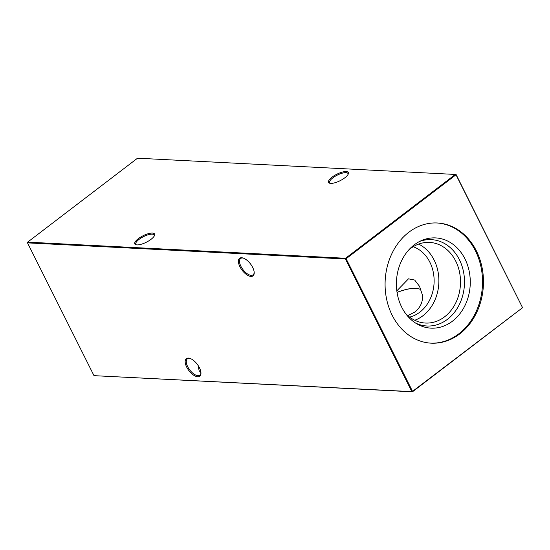 <?xml version="1.0" encoding="UTF-8"?>
<svg xmlns="http://www.w3.org/2000/svg" width="550" height="550" viewBox="0 0 550 550"><rect width="100%" height="100%" fill="white"/><g stroke="black" fill="none" stroke-linecap="round" stroke-linejoin="round"><path stroke-width="0.82" d="M344.822 177.794A11.069 3.63 153.4 0 1 329.732 183.246A11.069 3.63 153.4 0 1 332.076 177.148A11.069 3.63 153.4 0 1 343.578 171.799A11.069 3.63 153.4 0 1 348.294 173.951A11.069 3.63 153.4 0 1 344.822 177.794M348.061 174.439A10.278 3.369 -26.6 0 0 347.971 173.539A10.278 3.369 -26.6 0 0 342.059 173.229A10.278 3.369 -26.6 0 0 332.867 177.843A10.278 3.369 -26.6 0 0 329.594 182.744A10.278 3.369 -26.6 0 0 330.261 183.349M151.051 239.319A11.069 3.63 153.4 0 1 135.967 244.771A11.069 3.63 153.4 0 1 138.311 238.673A11.069 3.63 153.4 0 1 149.813 233.317A11.069 3.63 153.4 0 1 154.522 235.476A11.069 3.63 153.4 0 1 151.051 239.319M154.289 235.957A10.278 3.369 -26.6 0 0 154.206 235.056A10.278 3.369 -26.6 0 0 148.294 234.754A10.278 3.369 -26.6 0 0 139.102 239.36A10.278 3.369 -26.6 0 0 135.829 244.262A10.278 3.369 -26.6 0 0 136.496 244.867M243.299 258.094A10.278 4.867 -127.4 0 0 242.516 257.984A10.278 4.867 -127.4 0 0 240.625 258.5A10.278 4.867 -127.4 0 0 240.941 266.365A10.278 4.867 -127.4 0 0 251.206 275.344A10.278 4.867 -127.4 0 0 253.096 274.835A10.278 4.867 -127.4 0 0 254.196 272.353M239.938 266.764A11.069 5.246 52.6 0 1 242.887 257.964A11.069 5.246 52.6 0 1 252.677 267.41A11.069 5.246 52.6 0 1 254.21 272.786A11.069 5.246 52.6 0 1 248.82 275.894A11.069 5.246 52.6 0 1 239.938 266.764M190.053 358.428A10.278 4.867 -127.4 0 0 189.269 358.318A10.278 4.867 -127.4 0 0 187.378 358.834A10.278 4.867 -127.4 0 0 187.701 366.699A10.278 4.867 -127.4 0 0 197.959 375.678A10.278 4.867 -127.4 0 0 199.849 375.162A10.278 4.867 -127.4 0 0 200.949 372.687M186.691 367.098A11.069 5.246 52.6 0 1 189.64 358.297A11.069 5.246 52.6 0 1 199.43 367.744A11.069 5.246 52.6 0 1 200.963 373.12A11.069 5.246 52.6 0 1 195.573 376.221A11.069 5.246 52.6 0 1 186.691 367.098M198.034 365.365L199.155 370.728L200.942 372.611M396.832 290.847L408.478 278.829L414.686 280.053L419.506 286.289L422.441 295.13C423.026 301.654 420.564 307.257 415.044 311.926L407.853 315.631M418.626 244.104A40.37 32.986 -87.1 0 1 434.129 260.054A40.37 32.986 -87.1 0 1 414.762 320.265M413.201 246.737A36.231 29.604 -87.1 0 1 429.859 262.199A36.231 29.604 -87.1 0 1 419.829 312.166A36.231 29.604 -87.1 0 1 409.633 317.096M408.513 250.216A40.37 32.986 -87.1 0 1 429.55 242.413A40.37 32.986 -87.1 0 1 455.751 261.154A40.37 32.986 -87.1 0 1 455.737 302.919A40.37 32.986 -87.1 0 1 425.459 323.049A40.37 32.986 -87.1 0 1 405.316 313.156M419.609 241.457A43.23 35.324 -87.1 0 1 459.408 259.703A43.23 35.324 -87.1 0 1 455.909 310.379A43.23 35.324 -87.1 0 1 415.477 322.994M401.72 307.175A45.176 36.919 -87.1 0 1 421.444 240.577A45.176 36.919 -87.1 0 1 464.949 258.878A45.176 36.919 -87.1 0 1 460.632 312.764A45.176 36.919 -87.1 0 1 417.216 324.053A45.176 36.919 -87.1 0 1 401.72 307.175M436.851 222.963A60.17 49.163 -87.1 0 1 475.441 250.862A60.17 49.163 -87.1 0 1 475.537 312.868A60.17 49.163 -87.1 0 1 430.76 343.138M392.171 315.239A60.17 49.163 -87.1 0 1 392.191 252.986A60.17 49.163 -87.1 0 1 437.326 222.984A60.17 49.163 -87.1 0 1 476.382 250.91A60.17 49.163 -87.1 0 1 476.355 313.163A60.17 49.163 -87.1 0 1 431.228 343.166A60.17 49.163 -87.1 0 1 392.171 315.239M456.074 174.481L137.541 158.201L27.644 242.144L345.593 258.266L455.482 174.316L456.074 174.481L522.431 307.423L456.012 174.776L346.115 258.727L412.541 391.366L522.356 307.856L412.459 391.799L94.517 375.684L411.868 391.634L345.448 258.988L27.5 242.873L93.926 375.519M420.963 289.898A31.618 10.374 -26.6 0 0 413.401 288.317A31.618 10.374 -26.6 0 0 397.038 292.346M413.648 288.303A32.196 10.567 -26.6 0 0 397.059 292.462M411.868 391.634L412.459 391.799L412.541 391.366L411.868 391.634M345.448 258.988L346.115 258.727L345.593 258.266L345.448 258.988M27.5 242.873L27.644 242.144M522.356 307.856L522.5 307.127"/></g></svg>
